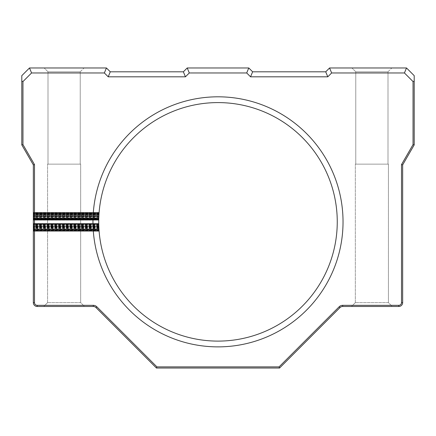<?xml version="1.0" encoding="UTF-8"?>
<svg xmlns="http://www.w3.org/2000/svg" width="436" height="436" viewBox="0 0 436 436"><rect width="100%" height="100%" fill="white"/><g stroke="black" fill="none" stroke-linecap="round" stroke-linejoin="round"><path stroke-width="0.33" stroke-dasharray="2.18 1.64" d="M33.343 219.564L98.765 219.564L98.754 220.142L98.803 218.038L98.754 220.142L98.759 219.706L33.343 219.706L33.343 220.142L33.343 212.479L33.343 220.142L33.343 213.024L33.343 220.142L33.343 213.613L33.343 219.711L33.343 215.825L98.896 215.825L98.868 216.305L99.037 213.422L98.945 214.926M98.781 218.823L98.781 218.845A119.257 119.257 0 0 1 99.026 213.602L99.108 212.479L98.967 214.561L99.076 212.959L33.343 212.959L33.343 215.21L33.343 212.468L33.343 220.142L33.343 213.024L33.343 220.142L33.343 219.095L33.343 220.142L98.754 220.142L99.07 213.024L98.972 214.436L33.343 214.419M33.343 218.937L33.343 214.959L98.939 214.943L33.343 214.959L98.939 214.943L33.343 214.959L33.343 218.937L98.776 218.937A119.257 119.257 0 0 1 98.939 214.959A119.257 119.257 0 0 0 98.759 219.804L98.847 216.79M98.809 217.787L98.792 218.354M33.343 218.436L98.792 218.436L98.781 218.725L99.005 213.896L33.343 213.896L33.343 219.095L33.343 213.526L33.343 219.597L33.343 213.024L33.343 213.896L99.005 213.896M98.956 214.73L98.934 215.068M98.885 216.049L98.863 216.507M98.836 217.084L98.798 218.093M98.781 218.725L33.343 218.725L98.781 218.785M33.343 231.145L99.103 231.145L33.343 231.135L99.103 231.124L99.081 230.829L99.108 231.205L99.065 230.628L99.108 231.205L33.343 231.205L99.108 231.205L33.343 231.124L33.343 227.27L33.343 231.205L33.343 223.614L33.343 231.107L99.108 231.194L99.081 230.835A119.257 119.257 0 0 1 98.759 223.859L98.754 223.543L33.343 223.543L33.343 231.205L33.343 224.088L33.343 225.946L98.814 225.946L33.343 225.946L33.343 226.273L33.343 223.532L33.343 231.205L33.343 223.532L33.343 231.205L33.343 223.543L33.343 224.022L98.754 223.75L99.108 231.205L98.863 227.27A119.257 119.257 0 0 0 99.086 230.917L99.108 231.205L99.086 230.917A119.257 119.257 0 0 1 98.759 223.902L98.759 223.919A119.257 119.257 0 0 0 98.83 226.404L98.754 223.543L98.814 226.082L98.754 223.75L33.343 223.75L33.343 226.082L33.343 223.543L33.343 231.205L33.343 223.543L98.754 223.543L98.792 225.39M33.343 214.943L98.945 214.883L99.021 213.689M33.343 212.877L33.343 213.602L33.343 212.648L99.097 212.648L98.961 214.594A119.257 119.257 0 0 0 98.759 219.853L98.759 219.875A119.257 119.257 0 0 1 98.961 214.643L99.07 213.024L99.043 213.384L33.343 213.384M33.343 218.458L98.787 218.458L98.765 219.597L98.77 219.226L33.343 219.226M98.809 225.848L98.819 226.219M98.868 227.314L98.879 227.625M98.945 228.824L98.967 229.156M33.343 229.908L99.016 229.908L99.065 230.66L98.999 229.723M99.016 229.952L33.343 229.952L99.016 229.952L98.759 223.902L99.016 229.952A119.257 119.257 0 0 1 98.759 223.842L98.754 223.532L98.759 223.842A119.257 119.257 0 0 0 99.07 230.715A119.257 119.257 0 0 1 98.759 223.842L98.754 223.532L98.759 223.842A119.257 119.257 0 0 0 99.016 229.952L98.961 229.102L98.988 229.5L33.343 229.5M99.026 230.115L98.776 224.753M98.77 219.199L99.043 213.373L33.343 213.357L99.043 213.373M99.086 212.779L33.343 212.55L99.086 212.779A119.257 119.257 0 0 0 98.972 214.414A119.257 119.257 0 0 1 99.086 212.779L99.108 212.479L99.07 212.975L33.343 212.975L33.343 212.479L33.343 212.959M98.858 216.561L98.874 216.163A119.257 119.257 0 0 1 99.026 213.613L98.961 214.572A119.257 119.257 0 0 0 98.759 219.815L98.754 220.142L98.759 219.815A119.257 119.257 0 0 1 98.967 214.55L99.07 213.024L98.967 214.55A119.257 119.257 0 0 0 98.759 219.815A119.257 119.257 0 0 1 98.961 214.572L98.961 214.594A119.257 119.257 0 0 0 98.759 219.853L98.759 219.875A119.257 119.257 0 0 1 98.961 214.643L98.977 214.332M98.95 214.785L98.928 215.155M33.343 219.875L98.754 219.973L98.776 218.872M98.781 218.845L33.343 218.845L98.781 218.845L98.765 219.597L33.343 219.597M98.759 223.859L33.343 223.859L98.759 223.859A119.257 119.257 0 0 0 99.081 230.867L33.343 230.867M33.343 216.256L98.874 216.256L98.852 216.714A119.257 119.257 0 0 0 98.776 219.008L98.759 219.706L33.343 219.711M33.343 231.064L99.108 231.211L33.343 231.205L99.108 231.205L98.77 224.42L33.343 224.42L98.77 224.436M99.081 230.829L98.776 224.785L99.081 230.829L33.343 230.835M98.759 223.902L33.343 223.902L98.759 223.919L33.343 223.902L98.759 223.902L98.754 223.532L99.076 230.786L98.754 223.679L33.343 223.908L33.343 223.532L33.343 227.728L33.343 223.532L98.754 223.532L98.759 224.06L33.343 224.06L98.759 224.039M33.343 226.006L98.814 226.006L98.754 223.543L33.343 223.581L98.754 223.532L33.343 223.532L98.754 223.543M33.343 229.521L98.988 229.521L99.065 230.66L99.043 230.328L33.343 230.328M99.108 212.534L33.343 212.479L33.343 213.526L33.343 212.479L99.108 212.479L33.343 212.468L99.108 212.479L33.343 212.479L99.108 212.479L99.059 213.128L99.108 212.534M33.343 231.205L99.108 231.205L33.343 231.205L99.108 231.205L99.076 230.786L33.343 230.786L99.076 230.786M98.836 226.633L99.048 230.41L98.836 226.633L33.343 226.633L33.343 230.41L33.343 226.633L98.836 226.633M218 341.105A119.257 119.257 0 0 1 114.717 162.219A119.257 119.257 0 0 1 321.283 162.219A119.257 119.257 0 0 1 218 341.105A119.257 119.257 0 0 1 114.717 162.219A119.257 119.257 0 0 1 321.283 162.219A119.257 119.257 0 0 1 218 341.105A119.257 119.257 0 0 0 337.257 221.848A119.257 119.257 0 0 0 218 102.591A119.257 119.257 0 0 0 98.743 221.848A119.257 119.257 0 0 0 218 341.105M80.229 71.809L48.004 71.809L80.229 71.809L84.077 67.967L44.161 67.967L84.077 67.967L44.161 67.967L84.077 67.967L80.229 71.809L48.004 71.809L80.229 71.809L80.229 164.143L48.004 164.143L80.229 164.143L48.004 164.143L80.229 164.143L80.229 71.809M21.8 81.101L22.955 81.576L22.955 144.594L21.8 144.905L21.8 75.657L29.495 67.967L106.433 67.967L110.281 71.809L183.376 71.809L187.224 67.967L248.776 67.967L252.624 71.809L325.719 71.809L329.567 67.967L406.505 67.967L404.434 72.965L331.638 72.965L329.567 67.967M387.996 71.809L355.771 71.809L387.996 71.809L391.839 67.967L351.923 67.967L391.839 67.967L351.923 67.967L391.839 67.967L387.996 71.809L355.771 71.809L387.996 71.809L387.996 164.143L355.771 164.143L387.996 164.143L355.771 164.143L387.996 164.143L387.996 71.809M388.427 302.633L355.34 302.633L388.427 302.633L392.269 306.481L351.492 306.481L392.269 306.481L351.492 306.481L392.269 306.481L388.427 302.633L388.427 164.143L355.34 164.143L388.427 164.143L355.34 164.143L388.427 164.143L388.427 302.633L355.34 302.633L388.427 302.633M22.955 144.594L34.493 164.585L34.493 302.633A2.692 2.692 0 0 0 37.191 305.331L93.299 305.331A5.003 5.003 0 0 1 96.836 306.791L156.927 366.883L279.073 366.883L339.164 306.791A5.003 5.003 0 0 1 342.701 305.331L398.809 305.331A2.692 2.692 0 0 0 401.507 302.633L401.507 164.585L402.657 164.895L402.657 302.633A3.848 3.848 0 0 1 398.809 306.481L342.701 306.481A3.848 3.848 0 0 0 339.976 307.609L279.552 368.033L156.448 368.033L96.024 307.609A3.848 3.848 0 0 0 93.299 306.481L37.191 306.481A3.848 3.848 0 0 1 33.343 302.633L33.343 164.895L21.8 144.905M80.66 302.633L47.573 302.633L80.66 302.633L84.508 306.481L43.731 306.481L84.508 306.481L43.731 306.481L84.508 306.481L80.66 302.633L80.66 164.143L47.573 164.143L80.66 164.143L47.573 164.143L80.66 164.143L80.66 302.633L47.573 302.633L80.66 302.633M406.505 67.967L414.2 75.657L414.2 144.905L402.657 164.895M34.493 164.585L33.343 164.895M156.927 366.883L156.448 368.033M279.073 366.883L279.552 368.033M401.507 164.585L413.045 144.594L414.2 144.905M413.045 144.594L413.045 81.576L414.2 81.101M33.343 219.815L33.343 220.131L33.343 219.815L98.759 219.815L33.343 219.815M33.343 229.102L98.967 229.162M33.343 231.107L99.103 231.107M98.809 217.907L33.343 217.907L98.798 218.131M98.956 228.971L33.343 229.194L98.967 229.194M33.343 218.038L98.798 218.098M33.343 215.825L33.343 212.997L99.07 212.997M413.045 81.576L404.434 72.965M331.638 72.965L327.79 76.812L325.719 71.809M327.79 76.812L250.553 76.812L252.624 71.809M250.553 76.812L246.705 72.965L248.776 67.967M246.705 72.965L189.295 72.965L187.224 67.967M189.295 72.965L185.447 76.812L183.376 71.809M185.447 76.812L108.21 76.812L110.281 71.809M108.21 76.812L104.362 72.965L106.433 67.967M29.495 67.967L31.566 72.965L22.955 81.576M104.362 72.965L31.566 72.965M218 346.876A125.028 125.028 0 0 0 326.281 159.331A125.028 125.028 0 0 0 109.719 159.331A125.028 125.028 0 0 0 218 346.876A125.028 125.028 0 0 1 109.719 159.331A125.028 125.028 0 0 1 326.281 159.331A125.028 125.028 0 0 1 218 346.876A125.028 125.028 0 0 1 109.719 159.331A125.028 125.028 0 0 1 326.281 159.331A125.028 125.028 0 0 1 218 346.876M98.754 220.055L33.343 220.055L98.754 220.055M98.754 220.131L33.343 220.131L98.754 220.131M98.754 220.066L33.343 220.082L98.754 220.066M99.07 213.024L33.343 213.024M99.037 213.477L33.343 213.477L99.037 213.477M98.754 220.142L33.343 220.142M99.059 213.128L33.343 213.117M98.814 226.082L33.343 226.082L98.814 226.082M98.759 223.782L33.343 223.782M98.754 223.679L33.343 223.673M98.759 223.979L33.343 223.979M98.759 224.022L33.343 224.022L98.759 224.011M98.803 225.635L33.343 225.635M98.847 226.889L33.343 226.889M99.043 230.361L33.343 230.361M99.065 230.66L33.343 230.66L99.065 230.66M98.977 229.374L33.343 229.374M98.972 229.222L33.343 229.222M98.803 225.685L33.343 225.685M98.765 224.088L33.343 224.088L98.765 224.088M98.863 227.2L33.343 227.2M98.863 227.249L33.343 227.249M98.967 214.501L33.343 214.501M98.972 214.414L33.343 214.414L98.972 214.414M98.961 214.654L33.343 214.643M98.928 215.128L33.343 215.128L98.928 215.128M98.754 223.614L33.343 223.619M99.108 231.194L33.343 231.194L99.108 231.194M98.776 224.785L33.343 224.785M98.754 219.973L33.343 219.973L98.754 219.973M98.765 219.515L33.343 219.515M98.765 219.422L33.343 219.422L98.765 219.422M98.77 219.308L33.343 219.308L98.77 219.297M98.852 216.714L33.343 216.714L98.852 216.714M98.858 216.632L33.343 216.632M98.863 216.447L33.343 216.447M98.874 216.163L33.343 216.185M99.048 213.308L33.343 213.308M99.054 213.199L33.343 213.199L99.054 213.199M99.092 212.735L33.343 212.735M99.097 212.648L33.343 212.648L99.097 212.648M98.798 218.207L33.343 218.207M99.032 213.504L33.343 213.504M98.945 214.883L33.343 214.883L98.945 214.883M98.928 215.21L33.343 215.21M98.934 215.112L33.343 215.112M98.95 214.823L33.343 214.823M98.77 224.567L33.343 224.567M98.814 225.946L33.343 225.946M99.043 230.29L33.343 230.29M98.972 229.271L33.343 229.271M98.819 226.191L33.343 226.191M98.825 226.273L33.343 226.273M98.819 226.175L33.343 226.175M98.809 225.886L33.343 225.886M99.065 230.628L33.343 230.628M98.798 218.158L33.343 218.158M98.792 218.311L33.343 218.311M98.77 219.264L33.343 219.264M98.961 214.572L33.343 214.572M98.961 214.621L33.343 214.621M98.879 216.136L33.343 216.136M98.912 228.246L33.343 228.246M99.076 230.748L33.343 230.748M98.863 227.27L33.343 227.27M98.885 227.728L33.343 227.728M98.83 226.404L33.343 226.404M99.048 230.41L33.343 230.41M34.493 302.633L33.343 302.633M37.191 305.331L37.191 306.481M93.299 305.331L93.299 306.481M96.836 306.791L96.024 307.609M339.164 306.791L339.976 307.609M342.701 305.331L342.701 306.481M398.809 305.331L398.809 306.481M401.507 302.633L402.657 302.633M98.967 214.55L33.343 214.55L98.967 214.55M99.037 213.444L33.343 213.444L99.037 213.444M98.759 219.853L33.343 219.853L98.759 219.853M98.961 214.594L33.343 214.594L98.961 214.594M98.798 225.543L33.343 225.543M98.885 227.75L33.343 227.75M98.928 228.497L33.343 228.497M98.809 225.892L33.343 225.892M98.77 224.447L33.343 224.447M98.798 225.483L33.343 225.483M98.83 226.48L33.343 226.48M98.901 228.039L33.343 228.039M98.977 229.341L33.343 229.341M99.076 230.737L33.343 230.715M99.065 230.649L33.343 230.649M98.759 219.804L33.343 219.804M98.956 214.692L33.343 214.692M99.103 212.55L33.343 212.55L99.103 212.55M98.759 223.842L33.343 223.842L98.759 223.842M98.776 219.008L33.343 219.008M99.026 213.613L33.343 213.613L99.026 213.602M98.868 216.398L33.343 216.398L98.868 216.387M98.999 213.983L33.343 213.983M98.77 219.166L33.343 219.166M98.787 225.047L33.343 225.047M98.874 227.456L33.343 227.456L98.874 227.45M99.037 230.23L33.343 230.23M98.765 219.586L33.343 219.586M98.825 217.433L33.343 217.433M98.852 216.687L33.343 216.687M98.967 214.479L33.343 214.479M98.95 214.828L33.343 214.828M98.912 215.417L33.343 215.417M98.841 216.975L33.343 216.975M98.792 218.278L33.343 218.278M98.759 219.673L33.343 219.673M99.092 230.987L33.343 230.987M99.086 230.917L33.343 230.917L99.086 230.917M98.754 223.63L33.343 223.63M99.032 213.526L33.343 213.526L99.032 213.526M98.868 216.305L33.343 216.305L98.868 216.305M98.77 219.095L33.343 219.095L98.77 219.095M48.004 71.809L44.161 67.967L48.004 71.809L48.004 164.143L48.004 71.809M355.771 71.809L351.923 67.967L355.771 71.809L355.771 164.143L355.771 71.809M355.34 302.633L351.492 306.481L355.34 302.633L355.34 164.143L355.34 302.633M47.573 302.633L43.731 306.481L47.573 302.633L47.573 164.143L47.573 302.633M33.343 217.902L98.803 217.902M33.343 228.965L98.956 228.965"/><path stroke-width="0.65" d="M99.032 213.526L99.108 212.479L99.032 213.526M98.945 214.926L98.787 218.458M98.847 216.79L98.809 217.787M98.792 218.354L98.776 218.921M98.77 219.095L98.754 220.142L98.77 219.095M99.108 212.479L99.005 213.896M98.972 214.436L98.956 214.73M98.934 215.068L98.885 216.049M98.863 216.507L98.836 217.084M98.858 216.561L98.792 218.447M99.07 213.024L98.945 214.883M98.967 214.479L98.896 215.825M98.792 225.39L98.809 225.848M98.819 226.219L98.868 227.314M98.879 227.625L98.945 228.824M98.967 229.156L99.065 230.66M98.765 224.088L98.754 223.543M98.759 224.039L98.814 225.946M98.776 224.753L98.803 225.635M98.765 219.542L98.77 219.166M99.07 212.975L99.043 213.4M99.021 213.689L98.961 214.572M98.977 214.332L98.95 214.785M98.928 215.155L98.874 216.251M98.798 218.093L98.781 218.823M98.798 225.543L98.988 229.521M98.988 229.5L99.065 230.649M99.076 230.786L99.108 231.205M218 341.105A119.257 119.257 0 0 1 98.743 221.848A119.257 119.257 0 0 1 218 102.591A119.257 119.257 0 0 1 337.257 221.848A119.257 119.257 0 0 1 218 341.105M104.362 72.965L106.433 67.967L29.495 67.967L31.566 72.965L104.362 72.965L108.21 76.812L185.447 76.812L189.295 72.965L246.705 72.965L250.553 76.812L327.79 76.812L331.638 72.965L404.434 72.965L413.045 81.576L413.045 144.594L414.2 144.905L414.2 81.101L413.045 81.576M414.2 81.101L414.2 75.657L406.505 67.967L329.567 67.967L325.719 71.809L252.624 71.809L248.776 67.967L187.224 67.967L183.376 71.809L110.281 71.809L106.433 67.967M413.045 144.594L401.507 164.585L401.507 302.633A2.692 2.692 0 0 1 398.809 305.331L342.701 305.331A5.003 5.003 0 0 0 339.164 306.791L279.073 366.883L279.552 368.033L339.976 307.609A3.848 3.848 0 0 1 342.701 306.481L398.809 306.481A3.848 3.848 0 0 0 402.657 302.633L402.657 164.895L414.2 144.905M279.073 366.883L156.927 366.883L96.836 306.791A5.003 5.003 0 0 0 93.299 305.331L37.191 305.331A2.692 2.692 0 0 1 34.493 302.633L34.493 164.585L33.343 164.895L33.343 302.633A3.848 3.848 0 0 0 37.191 306.481L93.299 306.481A3.848 3.848 0 0 1 96.024 307.609L156.448 368.033L279.552 368.033M401.507 164.585L402.657 164.895M156.927 366.883L156.448 368.033M34.493 164.585L22.955 144.594L21.8 144.905L33.343 164.895M22.955 144.594L22.955 81.576L21.8 81.101L21.8 144.905M22.955 81.576L31.566 72.965M218 346.876A125.028 125.028 0 0 1 109.719 159.331A125.028 125.028 0 0 1 326.281 159.331A125.028 125.028 0 0 1 218 346.876M404.434 72.965L406.505 67.967M29.495 67.967L21.8 75.657L21.8 81.101M108.21 76.812L110.281 71.809M185.447 76.812L183.376 71.809M189.295 72.965L187.224 67.967M246.705 72.965L248.776 67.967M250.553 76.812L252.624 71.809M327.79 76.812L325.719 71.809M331.638 72.965L329.567 67.967M401.507 302.633L402.657 302.633M398.809 305.331L398.809 306.481M342.701 305.331L342.701 306.481M339.164 306.791L339.976 307.609M96.836 306.791L96.024 307.609M93.299 305.331L93.299 306.481M37.191 305.331L37.191 306.481M34.493 302.633L33.343 302.633"/></g></svg>

